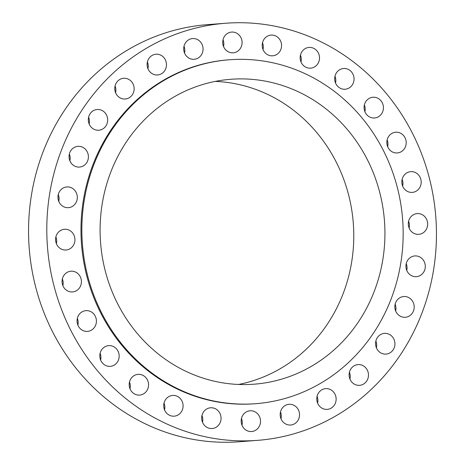 <?xml version="1.0" encoding="UTF-8"?>
<svg xmlns="http://www.w3.org/2000/svg" width="465" height="465" viewBox="0 0 465 465"><rect width="100%" height="100%" fill="white"/><g stroke="black" fill="none" stroke-linecap="round" stroke-linejoin="round"><path stroke-width="0.7" d="M223.909 47.337A10.399 9.678 85.6 0 0 233.198 52.812A10.399 9.678 85.6 0 0 240.893 37.555A10.399 9.678 85.6 0 0 231.605 32.079A10.399 9.678 85.6 0 0 223.909 47.337M223.02 39.758A10.399 9.678 -94.4 0 1 223.537 46.529M263.382 50.342A10.399 9.678 85.6 0 0 272.67 55.817A10.399 9.678 85.6 0 0 280.372 40.554A10.399 9.678 85.6 0 0 271.078 35.084A10.399 9.678 85.6 0 0 263.382 50.342M262.493 42.763A10.399 9.678 -94.4 0 1 263.01 49.534M301.337 62.688A10.399 9.678 85.6 0 0 310.626 68.163A10.399 9.678 85.6 0 0 318.327 52.905A10.399 9.678 85.6 0 0 309.039 47.43A10.399 9.678 85.6 0 0 301.337 62.688M300.448 55.114A10.399 9.678 -94.4 0 1 300.971 61.886M335.875 83.764A10.399 9.678 85.6 0 0 345.164 89.239A10.399 9.678 85.6 0 0 352.865 73.982A10.399 9.678 85.6 0 0 343.577 68.506A10.399 9.678 85.6 0 0 335.875 83.764M334.986 76.184A10.399 9.678 -94.4 0 1 335.509 82.956M365.263 112.507A10.399 9.678 85.6 0 0 374.552 117.982A10.399 9.678 85.6 0 0 382.247 102.724A10.399 9.678 85.6 0 0 372.959 97.249A10.399 9.678 85.6 0 0 365.263 112.507M364.374 104.927A10.399 9.678 -94.4 0 1 364.891 111.699M388.019 147.475A10.399 9.678 85.6 0 0 397.308 152.95A10.399 9.678 85.6 0 0 405.009 137.692A10.399 9.678 85.6 0 0 395.721 132.217A10.399 9.678 85.6 0 0 388.019 147.475M387.136 139.895A10.399 9.678 -94.4 0 1 387.653 146.667M403.016 186.918A10.399 9.678 85.6 0 0 412.304 192.394A10.399 9.678 85.6 0 0 420 177.136A10.399 9.678 85.6 0 0 410.711 171.661A10.399 9.678 85.6 0 0 403.016 186.918M402.126 179.339A10.399 9.678 -94.4 0 1 402.644 186.11M409.485 228.861A10.399 9.678 85.6 0 0 418.779 234.331A10.399 9.678 85.6 0 0 426.475 219.073A10.399 9.678 85.6 0 0 417.186 213.598A10.399 9.678 85.6 0 0 409.485 228.861M408.601 221.282A10.399 9.678 -94.4 0 1 409.119 228.053M407.119 271.194A10.399 9.678 85.6 0 0 416.408 276.663A10.399 9.678 85.6 0 0 424.103 261.406A10.399 9.678 85.6 0 0 414.815 255.93A10.399 9.678 85.6 0 0 407.119 271.194M406.23 263.614A10.399 9.678 -94.4 0 1 406.747 270.386M396.023 311.794A10.399 9.678 85.6 0 0 405.311 317.27A10.399 9.678 85.6 0 0 413.013 302.012A10.399 9.678 85.6 0 0 403.725 296.536A10.399 9.678 85.6 0 0 396.023 311.794M395.134 304.215A10.399 9.678 -94.4 0 1 395.657 310.986M376.76 348.628A10.399 9.678 85.6 0 0 386.049 354.103A10.399 9.678 85.6 0 0 393.75 338.846A10.399 9.678 85.6 0 0 384.462 333.37A10.399 9.678 85.6 0 0 376.76 348.628M375.871 341.054A10.399 9.678 -94.4 0 1 376.394 347.826M350.296 379.853A10.399 9.678 85.6 0 0 359.584 385.328A10.399 9.678 85.6 0 0 367.286 370.07A10.399 9.678 85.6 0 0 357.998 364.595A10.399 9.678 85.6 0 0 350.296 379.853M349.407 372.273A10.399 9.678 -94.4 0 1 349.93 379.045M317.955 403.899A10.399 9.678 85.6 0 0 327.244 409.374A10.399 9.678 85.6 0 0 334.945 394.111A10.399 9.678 85.6 0 0 325.657 388.641A10.399 9.678 85.6 0 0 317.955 403.899M317.066 396.32A10.399 9.678 -94.4 0 1 317.589 403.091M281.366 419.558A10.399 9.678 85.6 0 0 290.654 425.033A10.399 9.678 85.6 0 0 298.35 409.775A10.399 9.678 85.6 0 0 289.061 404.3A10.399 9.678 85.6 0 0 281.366 419.558M280.476 411.978A10.399 9.678 -94.4 0 1 280.994 418.75M242.352 426.05A10.399 9.678 85.6 0 0 251.641 431.526A10.399 9.678 85.6 0 0 259.336 416.262A10.399 9.678 85.6 0 0 250.048 410.793A10.399 9.678 85.6 0 0 242.352 426.05M241.463 418.471A10.399 9.678 -94.4 0 1 241.98 425.243M202.874 423.045A10.399 9.678 85.6 0 0 212.162 428.521A10.399 9.678 85.6 0 0 219.864 413.257A10.399 9.678 85.6 0 0 210.575 407.788A10.399 9.678 85.6 0 0 202.874 423.045M201.99 415.466A10.399 9.678 -94.4 0 1 202.507 422.237M164.918 410.694A10.399 9.678 85.6 0 0 174.206 416.169A10.399 9.678 85.6 0 0 181.908 400.911A10.399 9.678 85.6 0 0 172.62 395.436A10.399 9.678 85.6 0 0 164.918 410.694M164.029 403.114A10.399 9.678 -94.4 0 1 164.552 409.886M130.38 389.624A10.399 9.678 85.6 0 0 139.669 395.093A10.399 9.678 85.6 0 0 147.37 379.835A10.399 9.678 85.6 0 0 138.082 374.36A10.399 9.678 85.6 0 0 130.38 389.624M129.491 382.044A10.399 9.678 -94.4 0 1 130.014 388.816M100.998 360.881A10.399 9.678 85.6 0 0 110.286 366.35A10.399 9.678 85.6 0 0 117.982 351.092A10.399 9.678 85.6 0 0 108.694 345.623A10.399 9.678 85.6 0 0 100.998 360.881M100.109 353.301A10.399 9.678 -94.4 0 1 100.626 360.073M78.236 325.907A10.399 9.678 85.6 0 0 87.525 331.382A10.399 9.678 85.6 0 0 95.226 316.124A10.399 9.678 85.6 0 0 85.938 310.649A10.399 9.678 85.6 0 0 78.236 325.907M77.347 318.333A10.399 9.678 -94.4 0 1 77.864 325.105M63.246 286.463A10.399 9.678 85.6 0 0 72.534 291.939A10.399 9.678 85.6 0 0 80.23 276.681A10.399 9.678 85.6 0 0 70.942 271.205A10.399 9.678 85.6 0 0 63.246 286.463M62.357 278.89A10.399 9.678 -94.4 0 1 62.874 285.661M56.771 244.526A10.399 9.678 85.6 0 0 66.059 250.001A10.399 9.678 85.6 0 0 73.761 234.744A10.399 9.678 85.6 0 0 64.466 229.268A10.399 9.678 85.6 0 0 56.771 244.526M55.881 236.947A10.399 9.678 -94.4 0 1 56.399 243.718M59.136 202.194A10.399 9.678 85.6 0 0 68.431 207.669A10.399 9.678 85.6 0 0 76.126 192.411A10.399 9.678 85.6 0 0 66.838 186.936A10.399 9.678 85.6 0 0 59.136 202.194M58.253 194.614A10.399 9.678 -94.4 0 1 58.77 201.386M70.232 161.593A10.399 9.678 85.6 0 0 79.521 167.069A10.399 9.678 85.6 0 0 87.222 151.805A10.399 9.678 85.6 0 0 77.934 146.335A10.399 9.678 85.6 0 0 70.232 161.593M69.343 154.014A10.399 9.678 -94.4 0 1 69.866 160.785M89.495 124.754A10.399 9.678 85.6 0 0 98.783 130.229A10.399 9.678 85.6 0 0 106.485 114.971A10.399 9.678 85.6 0 0 97.197 109.496A10.399 9.678 85.6 0 0 89.495 124.754M88.606 117.174A10.399 9.678 -94.4 0 1 89.129 123.946M115.959 93.535A10.399 9.678 85.6 0 0 125.248 99.004A10.399 9.678 85.6 0 0 132.949 83.747A10.399 9.678 85.6 0 0 123.661 78.271A10.399 9.678 85.6 0 0 115.959 93.535M115.07 85.955A10.399 9.678 -94.4 0 1 115.593 92.727M184.896 53.83A10.399 9.678 85.6 0 0 194.184 59.299A10.399 9.678 85.6 0 0 201.88 44.041A10.399 9.678 85.6 0 0 192.591 38.566A10.399 9.678 85.6 0 0 184.896 53.83M184.006 46.25A10.399 9.678 -94.4 0 1 184.524 53.022M148.3 69.488A10.399 9.678 85.6 0 0 157.589 74.964A10.399 9.678 85.6 0 0 165.29 59.7A10.399 9.678 85.6 0 0 156.002 54.231A10.399 9.678 85.6 0 0 148.3 69.488M147.411 61.909A10.399 9.678 -94.4 0 1 147.934 68.681M229.326 59.77L228.437 59.84A172.469 160.576 85.6 0 0 100.719 312.957A172.469 160.576 85.6 0 0 254.808 403.765L255.698 403.696A172.469 160.576 85.6 0 0 383.416 150.573A172.469 160.576 85.6 0 0 229.326 59.77A172.469 160.576 85.6 0 0 101.608 312.893A172.469 160.576 85.6 0 0 255.698 403.696M117.599 303.68A152.898 142.354 85.6 0 0 254.204 384.183A152.898 142.354 85.6 0 0 367.426 159.786A152.898 142.354 85.6 0 0 230.826 79.283A152.898 142.354 85.6 0 0 117.599 303.68M238.557 384.456A152.898 142.354 85.6 0 0 336.276 162.175A152.898 142.354 85.6 0 0 215.318 81.398M225.635 23.25L207.39 24.651A209.163 194.742 85.6 0 0 52.498 331.626A209.163 194.742 85.6 0 0 239.365 441.75L257.61 440.349A209.163 194.742 85.6 0 0 412.502 133.374A209.163 194.742 85.6 0 0 225.635 23.25A209.163 194.742 85.6 0 0 70.744 330.226A209.163 194.742 85.6 0 0 257.61 440.349"/></g></svg>
